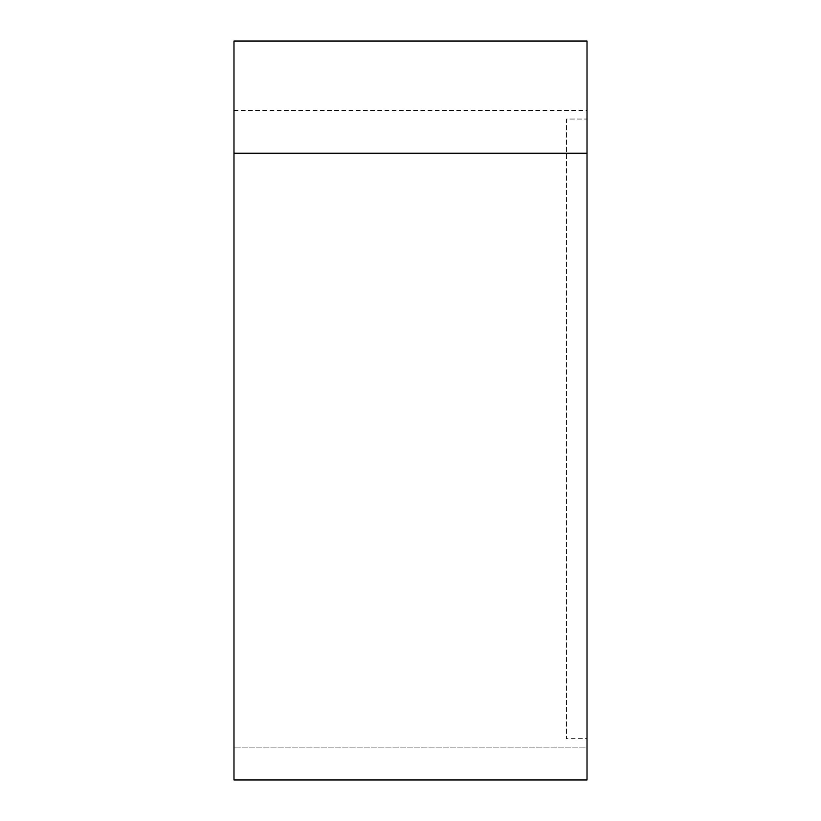 <?xml version="1.0" encoding="UTF-8"?>
<svg xmlns="http://www.w3.org/2000/svg" width="821" height="821" viewBox="0 0 821 821"><rect width="100%" height="100%" fill="white"/><g stroke="black" fill="none" stroke-linecap="round" stroke-linejoin="round"><path stroke-width="0.62" stroke-dasharray="4.11 3.08" d="M233.985 110.589L587.015 110.589L587.015 41.05L233.985 41.05L233.985 779.95L587.015 779.95L587.015 747.11L233.985 747.11L587.015 747.11L587.015 119.045L566.49 119.045L566.49 738.654L587.015 738.654M587.015 110.589L587.015 119.045L566.49 119.045L566.49 738.654"/><path stroke-width="1.23" d="M587.015 153.209L233.985 153.209L233.985 779.95L587.015 779.95L587.015 41.05L233.985 41.05L233.985 153.209"/></g></svg>
